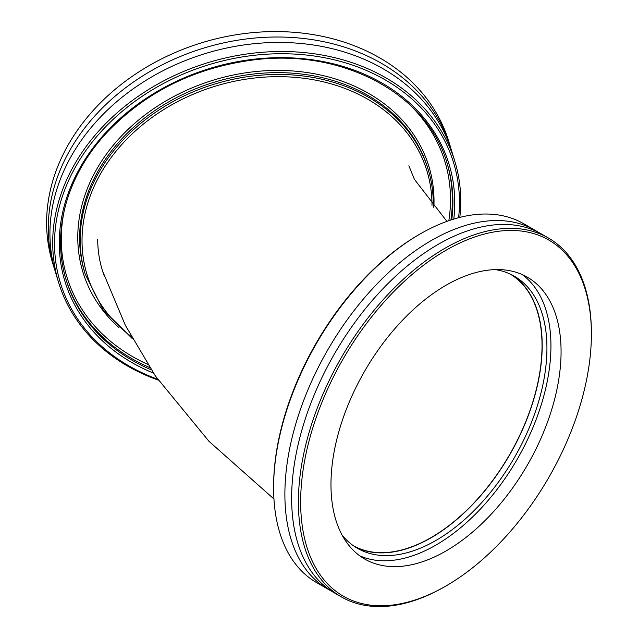 <?xml version="1.0" encoding="UTF-8"?>
<svg xmlns="http://www.w3.org/2000/svg" width="638" height="638" viewBox="0 0 638 638"><rect width="100%" height="100%" fill="white"/><g stroke="black" fill="none" stroke-linecap="round" stroke-linejoin="round"><path stroke-width="0.96" d="M420.099 233.986L418.975 234.632A205.58 118.692 120 0 0 273.614 486.419L273.614 487.719A207.175 119.609 -60 0 1 420.099 233.986A207.175 119.609 -60 0 1 523.686 223.723L534.955 230.23A207.175 119.609 120 0 0 375.311 285.736A207.175 119.609 120 0 0 284.883 494.227A207.175 119.609 120 0 0 327.788 589.065A207.175 119.609 120 0 0 331.226 590.924M327.788 589.065L316.52 582.558A207.175 119.609 -60 0 1 273.614 487.719M538.281 232.28A207.175 119.609 120 0 0 534.955 230.23M591.386 334.176A205.58 118.692 -60 0 1 446.026 585.955A205.58 118.692 -60 0 1 300.657 502.034A205.58 118.692 -60 0 1 446.018 250.248A205.58 118.692 -60 0 1 591.386 334.176L591.386 332.876A207.175 119.609 120 0 0 548.481 238.038A207.175 119.609 120 0 0 388.837 293.544A207.175 119.609 120 0 0 298.401 502.034A207.175 119.609 120 0 0 341.306 596.873A207.175 119.609 120 0 0 444.901 586.609L446.026 585.955M548.481 238.038L541.718 234.13A207.175 119.609 120 0 0 382.074 289.636A207.175 119.609 120 0 0 291.638 498.126A207.175 119.609 120 0 0 334.551 592.965L341.306 596.873M561.073 351.682A162.714 93.938 120 0 0 527.379 277.195A162.714 93.938 120 0 0 401.996 320.786A162.714 93.938 120 0 0 330.97 484.529A162.714 93.938 120 0 0 364.665 559.016A162.714 93.938 120 0 0 490.048 515.424A162.714 93.938 120 0 0 561.073 351.682M359.752 555.818A162.714 93.938 120 0 0 483.205 506.022A162.714 93.938 120 0 0 550.937 345.82A162.714 93.938 120 0 0 522.147 274.539M342.04 535.003A157.052 90.676 120 0 0 357.352 548.257A157.052 90.676 120 0 0 478.38 506.181A157.052 90.676 120 0 0 546.933 348.133A157.052 90.676 120 0 0 514.403 276.238A157.052 90.676 120 0 0 495.271 269.603M355.023 546.83A157.052 90.676 120 0 0 475.19 501.811A157.052 90.676 120 0 0 542.204 345.397A157.052 90.676 120 0 0 512.003 274.93M104.241 275.847A161.757 130.064 -17 0 1 102.303 270.097A161.757 130.064 -17 0 1 97.702 239.067M157.626 379.211A205.58 165.306 -17 0 1 66.272 185.961A205.58 165.306 -17 0 1 291.454 53.935A205.58 165.306 -17 0 1 459.456 202.238A205.58 165.306 -17 0 1 458.602 217.702M459.823 217.391A207.175 166.59 163 0 0 460.748 201.169A207.175 166.59 163 0 0 454.862 161.43A207.175 166.59 163 0 0 232.216 56.503A207.175 166.59 163 0 0 52.699 242.711A207.175 166.59 163 0 0 58.584 282.459A207.175 166.59 163 0 0 158.264 380.12M58.584 282.459L55.817 273.391A207.175 166.59 -17 0 1 49.931 233.652A207.175 166.59 -17 0 1 229.449 47.443A207.175 166.59 -17 0 1 452.095 152.37L454.862 161.43M55.02 270.664A207.175 166.59 -17 0 1 54.158 267.96L52.499 262.521A207.175 166.59 -17 0 1 46.614 222.774A207.175 166.59 -17 0 1 226.131 36.573A207.175 166.59 -17 0 1 448.777 141.492L450.436 146.931A207.175 166.59 -17 0 1 451.233 149.659M54.158 267.96A207.175 166.59 -17 0 1 48.273 228.213A207.175 166.59 -17 0 1 227.79 42.004A207.175 166.59 -17 0 1 450.436 146.931M509.937 273.933A156.812 90.54 -60 0 1 542.029 345.501A156.812 90.54 -60 0 1 473.835 503.047A156.812 90.54 -60 0 1 353.125 545.546M433.856 207.573A180.881 145.44 163 0 0 434.023 201.09A180.881 145.44 163 0 0 195.348 86.497A180.881 145.44 163 0 0 118.923 327.589M79.614 238.102A179.286 144.164 -17 0 1 234.967 76.959A179.286 144.164 -17 0 1 427.635 167.762L428.194 169.572A179.286 144.164 163 0 0 235.518 78.777A179.286 144.164 163 0 0 80.165 239.912A179.286 144.164 163 0 0 85.261 274.308L84.702 272.498A179.286 144.164 -17 0 1 79.614 238.102M433.282 203.969A179.286 144.164 163 0 0 428.194 169.572C431.599 180.753 433.306 192.269 433.306 204.128L433.282 206.903M407.818 102.917A197.613 158.902 -17 0 1 450.5 199.415A197.613 158.902 -17 0 1 448.833 220.684M147.689 364.346A197.613 158.902 -17 0 1 64.916 207.645M131.237 336.529A177.691 142.88 -17 0 1 191.376 95.03A177.691 142.88 -17 0 1 431.99 205.029A177.691 142.88 -17 0 1 431.99 205.38M65.937 279.221A199.208 160.178 163 0 0 149.81 367.632M450.906 219.982A199.208 160.178 163 0 0 452.35 200.157A199.208 160.178 163 0 0 446.959 162.849M151.254 369.825A199.208 160.178 -17 0 1 66.208 280.13C51.104 232.152 66.687 175.466 106.969 132.449C145.663 92 194.319 67.851 252.943 60.012C342.295 48.113 427.604 93.842 447.246 163.759A199.208 160.178 -17 0 1 452.9 201.967A199.208 160.178 -17 0 1 451.752 219.711M66.208 280.13A199.208 160.178 -17 0 1 60.546 241.914M453.777 219.073A200.795 161.462 163 0 0 454.75 202.717A200.795 161.462 163 0 0 160.521 89.559A200.795 161.462 163 0 0 153.407 373.047M85.261 274.308L103.101 309.789L132.409 338.674M446.919 221.362L414.437 179.382L408.862 165.768M273.949 499.004L208.977 441.313L155.409 375.997L125.327 325.252L102.678 271.302"/></g></svg>
